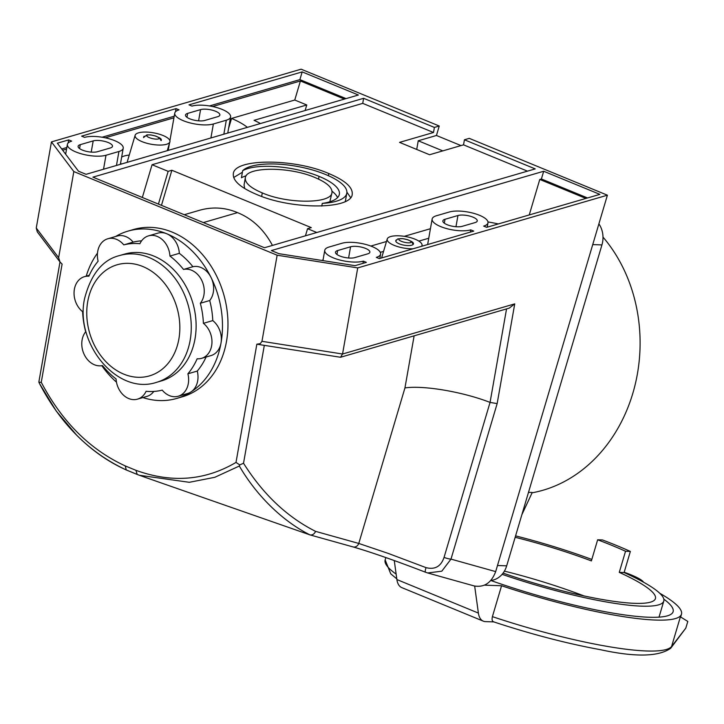 <?xml version="1.0" encoding="UTF-8"?>
<svg xmlns="http://www.w3.org/2000/svg" width="724" height="724" viewBox="0 0 724 724"><rect width="100%" height="100%" fill="white"/><g stroke="black" fill="none" stroke-linecap="round" stroke-linejoin="round"><path stroke-width="1.09" d="M66.563 149.081L62.653 150.221M174.213 116.22L102.111 137.225M175.498 111.74L176.05 108.627L81.613 136.13L84.618 137.37A21.783 7.159 -170 0 1 109.179 138.773A21.783 7.159 -170 0 1 123.225 148.212A21.783 7.159 -170 0 1 118.935 151.488L105.994 155.253A21.783 7.159 -170 0 1 81.432 153.85A21.783 7.159 -170 0 1 67.386 144.411A21.783 7.159 -170 0 1 71.676 141.135L68.68 139.904L57.359 143.198L78.482 171.208L86.056 174.321L358.38 95.016L302.179 71.893L299.89 79.622L209.48 105.948M66.843 147.497L61.721 148.981M187.634 113.397A10.896 3.584 10 0 0 185.489 115.035A10.896 3.584 10 0 0 192.512 119.75A10.896 3.584 10 0 0 204.792 120.456L217.725 116.682A10.896 3.584 10 0 0 219.879 115.044A10.896 3.584 10 0 0 212.856 110.329A10.896 3.584 10 0 0 200.566 109.623L187.634 113.397L186.946 117.306M302.179 71.893L188.991 104.862L191.987 106.093A21.783 7.159 -170 0 1 216.557 107.505A21.783 7.159 -170 0 1 230.603 116.935A21.783 7.159 -170 0 1 226.304 120.211L213.372 123.985A21.783 7.159 -170 0 1 188.801 122.573A21.783 7.159 -170 0 1 174.756 113.143A21.783 7.159 -170 0 1 179.054 109.867L176.05 108.627M145.225 477.351L309.963 534.882C282.478 521.135 256.368 495.388 239.336 466.021L239.744 464.908L236.006 462.419L256.848 344.199L260.305 343.61L261.961 341.321L277.147 255.21L73.821 171.561L51.449 141.904L36.263 228.015L37.286 231.87L60.002 261.979L58.635 257.672L73.821 171.561M277.147 255.21L357.728 267.907L342.543 354.018L514.737 303.872L497.153 403.612L450.989 559.118L441.803 571.191L427.667 572.956L425.658 572.277C395.286 560.593 370.932 552.086 352.588 546.774M264.314 345.384L243.526 463.242C263.093 494.329 287.12 517.045 315.619 531.38L358.778 543.443L388.182 553.389L426.038 567.634C434.934 569.879 440.943 566.467 444.056 557.389A5.448 0.887 16.5 0 0 450.989 559.118L495.678 571.607L607.4 195.19L357.728 267.907M607.4 195.19L469.279 138.365L464.428 139.777L463.532 144.845L527.47 171.154M460.998 145.587L436.445 135.478L439.251 126.012L434.4 127.424L363.62 98.31L92.925 177.145L264.504 247.735L535.208 168.9L464.428 139.777M439.251 126.012L301.13 69.187L51.449 141.904M80.255 144.664A10.896 3.584 10 0 0 78.111 146.302A10.896 3.584 10 0 0 85.133 151.017A10.896 3.584 10 0 0 97.414 151.723L110.356 147.958A10.896 3.584 10 0 0 112.501 146.32A10.896 3.584 10 0 0 105.478 141.605A10.896 3.584 10 0 0 93.197 140.899L80.255 144.664L79.568 148.574M462.165 226.34A10.896 3.584 -170 0 1 449.885 225.635A10.896 3.584 -170 0 1 442.862 220.92A10.896 3.584 -170 0 1 445.007 219.282L457.948 215.517A10.896 3.584 -170 0 1 470.229 216.214A10.896 3.584 -170 0 1 477.252 220.938A10.896 3.584 -170 0 1 475.107 222.576L462.165 226.34M355.05 265.672L366.371 262.378L363.367 261.147A21.783 7.159 10 0 1 338.805 259.735A21.783 7.159 10 0 1 324.759 250.305A21.783 7.159 10 0 1 329.058 247.029L341.99 243.255A21.783 7.159 10 0 1 366.561 244.667A21.783 7.159 10 0 1 380.598 254.097A21.783 7.159 10 0 1 376.308 257.373L379.313 258.613L473.749 231.11L470.745 229.87A21.783 7.159 10 0 1 446.183 228.467A21.783 7.159 10 0 1 432.137 219.028A21.783 7.159 10 0 1 436.427 215.752L449.369 211.987A21.783 7.159 10 0 1 473.93 213.39A21.783 7.159 10 0 1 487.976 222.829A21.783 7.159 10 0 1 483.677 226.105L486.682 227.336L599.879 194.367L543.688 171.253L271.373 250.567L278.948 253.681L355.05 265.672M354.787 257.617A10.896 3.584 -170 0 1 342.506 256.911A10.896 3.584 -170 0 1 335.483 252.196A10.896 3.584 -170 0 1 337.637 250.558L350.57 246.784A10.896 3.584 -170 0 1 362.851 247.49A10.896 3.584 -170 0 1 369.873 252.205A10.896 3.584 -170 0 1 367.729 253.843L354.787 257.617M328.768 173.543C294.062 158.185 234.087 158.348 233.318 173.814C232.721 180.783 240.549 187.679 256.794 194.512C291.501 209.87 351.475 209.698 352.244 194.24C352.841 187.272 345.013 180.367 328.768 173.543L328.388 175.697M434.4 127.424L433.504 132.492L399.548 142.384L429.576 154.737L463.532 144.845M433.504 132.492L362.733 103.369L152.058 164.728L168.149 171.344L171.878 170.258L161.461 205.345M316.804 232.504L307.555 228.703L311.293 227.617L171.878 170.258M115.578 236.504A87.133 68.463 73.8 0 1 128.021 231.11L133.524 229.508A87.133 68.463 73.8 0 1 223.616 294.025A87.133 68.463 73.8 0 1 182.249 396.824L176.756 398.426A87.133 68.463 73.8 0 1 142.881 397.576M136.999 474.356L126.428 470.012C89.83 453.106 60.916 424.391 39.675 383.874L38.906 382.281L41.259 382.299L62.101 264.079L60.002 261.979L38.933 381.557M495.678 571.607C491.406 582.911 484.22 587.689 474.102 585.924L427.667 572.956M345.149 201.598A53.576 17.611 10 0 0 345.547 200.277L346.805 193.181A53.576 17.611 -170 0 0 325.538 174.484A53.576 17.611 10 0 0 242.685 170.665L241.436 177.751A51.196 16.824 10 0 1 246.187 175.778M242.685 170.665A51.196 16.824 -170 0 1 319.049 176.375L318.56 179.109M242.404 172.24L233.68 177.525M261.672 196.421L262.287 192.91C250.531 187.941 244.875 182.919 245.309 177.86C245.879 166.565 289.591 166.375 315.003 177.552C326.759 182.52 332.416 187.543 331.981 192.602L329.854 201.77M245.309 177.86L244.06 184.946L244.712 188.566M346.887 192.122L350.633 197.616M332.026 191.217A51.196 16.824 -170 0 1 337.574 197.589M346.805 193.181A53.576 17.611 -170 0 1 322.252 203.399A51.196 16.824 10 0 0 339.366 194.249A51.196 16.824 10 0 0 319.049 176.375M262.287 192.91C287.7 204.087 331.411 203.897 331.981 192.602M203.344 222.576L237.517 212.621C225.128 207.408 212.467 206.63 199.525 210.277L184.258 214.72M237.517 212.621C252.323 218.648 263.97 229.58 272.45 245.427M436.445 135.478L418.237 140.782L442.798 150.882M416.716 149.443L418.237 140.782M239.336 466.021L214.793 477.306L189.308 482.302L139.506 475.297L137.216 474.455L135.913 470.31L125.225 465.912L126.293 469.966C108.347 461.93 91.83 450.364 76.753 435.278L56.255 411.06L39.44 383.43M137.216 474.455L126.329 469.985M173.932 117.813L105.261 137.813M68.128 143.017L68.68 139.904M363.62 98.31L362.733 103.369M344.416 99.079L300.415 80.97L294.759 100.03L306.768 104.971L254.052 120.329A72.427 23.802 -170 0 1 260.441 123.532M305.121 110.519L306.768 104.971M294.759 100.03L231.553 118.437L228.558 128.51M300.415 80.97L212.63 106.537M346.036 98.609L299.89 79.622M142.338 197.48L152.058 164.728M168.149 171.344L158.429 204.096M38.915 381.629L38.906 382.281M247.373 127.343A60.499 19.883 10 0 0 231.553 118.437M543.688 171.253L541.389 178.982L539.778 179.452L585.924 198.439M539.778 179.452L529.244 214.947M430.427 228.712L404.264 236.332M386.489 241.508L370.842 246.06M323.049 259.979L321.601 260.405M322.252 203.399L321.782 206.078M309.61 534.792L353.031 546.919A5.448 4.634 105.6 0 0 358.778 543.443L404.942 387.928C423.567 385.159 462.908 391.847 490.058 402.408L497.153 403.612M308.967 534.584L309.963 534.882C312.343 535.298 314.234 534.14 315.619 531.38M541.389 178.982L587.544 197.96M307.555 228.703L305.447 235.816M426.038 567.634A5.448 1.276 111.2 0 0 425.585 572.259A5.448 1.276 111.2 0 0 425.658 572.277M256.848 344.199L340.533 357.267L509.234 308.125L514.737 303.872M340.533 357.267L342.543 354.018L261.961 341.321M243.526 463.242L239.744 464.908M470.356 232.096L470.745 229.87M380.299 252.35L383.548 251.4M418.879 241.11L428.744 238.241M498.356 223.942A72.427 23.802 10 0 0 487.967 221.933M421.612 246.287A17.702 5.819 10 0 0 421.992 245.563A17.702 5.819 10 0 0 415.123 239.219A17.702 5.819 10 0 0 397.576 235.78A17.702 5.819 10 0 0 387.231 238.992A17.702 5.819 10 0 0 395.069 245.717A17.702 5.819 10 0 0 413.123 248.766M396.327 239.916A8.987 2.95 10 0 0 395.793 240.612A8.987 2.95 10 0 0 403.766 245.128A8.987 2.95 10 0 0 413.44 243.952A8.987 2.95 10 0 0 410.942 241.173M362.977 263.364L363.367 261.147M156.619 382.317L161.47 380.896A66.029 51.884 -106.2 0 0 192.819 302.994A66.029 51.884 -106.2 0 0 124.546 254.106L119.695 255.518A66.029 51.884 73.8 0 1 187.969 304.406A66.029 51.884 73.8 0 1 156.619 382.317C117.351 395.576 74.717 343.791 84.536 298.75C90.962 274.061 102.681 259.654 119.695 255.518M169.941 256.061A19.801 15.557 -106.2 0 0 148.511 235.861A19.801 15.557 -106.2 0 0 139.913 243.707A75.151 59.051 -106.2 0 0 123.777 244.866A19.801 15.557 -106.2 0 0 107.776 238.775A19.801 15.557 -106.2 0 0 98.12 261.201A75.151 59.051 -106.2 0 0 88.871 276.215A19.801 15.557 -106.2 0 0 84.436 276.668A19.801 15.557 -106.2 0 0 74.074 291.953A19.801 15.557 -106.2 0 0 82.626 311.673A75.151 59.051 -106.2 0 0 85.685 331.755A19.801 15.557 -106.2 0 0 84.373 354.841A19.801 15.557 -106.2 0 0 102.491 365.557A75.151 59.051 -106.2 0 0 116.075 378.942A19.801 15.557 -106.2 0 0 137.506 399.141A19.801 15.557 -106.2 0 0 146.103 391.295A75.151 59.051 -106.2 0 0 162.239 390.136A19.801 15.557 -106.2 0 0 178.24 396.227A19.801 15.557 -106.2 0 0 187.896 373.801A75.151 59.051 -106.2 0 0 197.145 358.787A19.801 15.557 -106.2 0 0 201.58 358.335A19.801 15.557 -106.2 0 0 211.942 343.049A19.801 15.557 -106.2 0 0 203.399 323.329A75.151 59.051 -106.2 0 0 200.331 303.256A19.801 15.557 -106.2 0 0 201.643 280.161A19.801 15.557 -106.2 0 0 183.525 269.446A75.151 59.051 -106.2 0 0 169.941 256.061L179.326 253.337A19.801 15.557 -106.2 0 0 166.674 233.725A19.801 15.557 -106.2 0 0 157.895 233.137L148.511 235.861M183.525 269.446L192.901 266.713A75.151 59.051 -106.2 0 0 179.326 253.337M200.331 303.256L209.716 300.523A19.801 15.557 -106.2 0 0 211.028 277.428A19.801 15.557 -106.2 0 0 192.901 266.713M203.399 323.329L212.775 320.596A75.151 59.051 -106.2 0 0 209.716 300.523M201.58 358.335L210.965 355.602A19.801 15.557 -106.2 0 0 221.019 343.004A19.801 15.557 -106.2 0 0 212.775 320.596M187.896 373.801L197.272 371.068A75.151 59.051 -106.2 0 0 206.096 357.023M178.24 396.227L187.616 393.494A19.801 15.557 -106.2 0 0 190.81 392.046A19.801 15.557 -106.2 0 0 197.272 371.068M137.506 399.141L146.882 396.408A19.801 15.557 -106.2 0 0 153.796 391.431M123.777 244.866L133.153 242.133A19.801 15.557 -106.2 0 0 117.152 236.051L107.776 238.775M141.596 240.839A75.151 59.051 -106.2 0 0 133.153 242.133M128.021 231.11A87.133 68.463 73.8 0 1 166.674 233.725A87.133 68.463 73.8 0 1 211.028 277.428A87.133 68.463 73.8 0 1 221.019 343.004A87.133 68.463 73.8 0 1 190.81 392.046A87.133 68.463 73.8 0 1 176.756 398.426M116.464 382.154A87.133 68.463 73.8 0 1 101.822 365.692M82.663 312.578A87.133 68.463 73.8 0 1 82.59 311.646M86.219 276.152A87.133 68.463 73.8 0 1 97.478 253.147M163.027 135.497A17.702 5.819 -170 0 1 169.896 141.85A17.702 5.819 -170 0 1 150.854 144.176A17.702 5.819 -170 0 1 135.135 135.279A17.702 5.819 -170 0 1 145.479 132.058A17.702 5.819 -170 0 1 163.027 135.497M127.515 162.248A17.702 5.819 -170 0 1 127.487 161.027L135.135 135.279M158.846 137.46A8.987 2.95 -170 0 1 161.343 140.23M143.696 136.89A8.987 2.95 -170 0 1 144.23 136.193M121.406 164.031A25.865 8.507 -170 0 1 120.591 163.162M121.659 157.099A25.865 8.507 -170 0 1 129.27 155.054M504.411 571.118A120.356 19.611 -163.5 0 1 581.291 594.902A120.356 19.611 -163.5 0 1 584.259 596.033M502.112 574.331A129.071 21.032 16.5 0 0 663.772 601.137A129.071 21.032 16.5 0 0 624.097 572.548L630.36 551.426L625.536 551.263A120.356 19.611 16.5 0 0 597.653 539.787L591.381 560.91A120.356 19.611 16.5 0 0 515.162 537.289M625.536 551.263L619.264 572.376L624.097 572.548M503.089 573.109A120.356 19.611 16.5 0 0 655.419 598.658A120.356 19.611 16.5 0 0 619.264 572.376M663.79 599.11A141.053 22.978 -163.5 0 1 673.112 611.753A141.053 22.978 -163.5 0 1 490.809 580.494M492.401 616.649A149.759 24.399 16.5 0 0 671.573 646.532A5.448 5.367 37.7 0 1 670.686 648.261C658.641 656.795 635.22 657.265 600.431 649.69C566.992 643.573 531.362 634.278 493.551 621.826L494.058 621.916C492.239 621.626 491.686 619.871 492.401 616.649L501.569 585.743L484.465 585.164M659.691 593.227A149.759 24.399 -163.5 0 1 681.465 614.233A149.759 24.399 -163.5 0 1 501.569 585.743M474.663 586.078L478.392 613.083A21.783 11.412 112.4 0 0 483.324 621.156A21.783 11.412 112.4 0 0 485.496 621.617L493.795 621.907M624.179 572.241A31.051 5.059 -163.5 0 1 643.509 582.187M685.809 628.124L671.573 646.532L680.388 616.83L687.8 621.427L685.809 628.124L670.686 648.261M394.272 560.557L396.888 579.553L478.392 613.083M483.324 621.156L401.829 587.626A21.783 11.412 -67.6 0 1 396.888 579.553M630.36 551.426A129.071 21.032 16.5 0 0 602.477 539.95L597.653 539.787M591.825 559.435A129.071 21.032 16.5 0 0 515.579 535.878M521.859 514.719L532.24 492.483L528.502 492.356M532.086 492.809A149.759 125.198 -88 0 0 633.69 390.299A149.759 125.198 -88 0 0 603.001 237.092M598.893 223.87A21.783 18.209 92 0 1 601.943 244.911L592.739 244.603M497.488 565.507L506.691 565.824L601.943 244.911M506.691 565.824A21.783 18.209 92 0 1 490.827 580.467M409.902 242.766A6.263 1.62 12.9 0 0 405.63 239.228A6.263 1.62 12.9 0 0 399.367 240.223A6.263 1.62 12.9 0 0 409.902 242.766M135.913 470.31C171.724 483.261 205.091 480.636 236.006 462.419M125.225 465.912C89.993 449.64 62.011 421.766 41.259 382.299M58.635 257.672L36.263 228.015M198.593 120.836L200.566 109.623M223.843 134.193L226.304 120.211M210.901 137.958L213.372 123.985M91.215 152.103L93.197 140.899M103.532 169.235L105.994 155.253M116.464 165.47L118.935 151.488M444.319 223.191L445.007 219.282M455.966 226.721L457.948 215.517M404.942 387.928L414.128 335.827M444.056 557.389L490.058 402.408L506.547 308.913M336.941 254.468L337.637 250.558M348.597 257.997L350.57 246.784M87.731 301.573A57.866 45.467 -106.2 0 0 147.877 376.308A57.866 45.467 -106.2 0 0 164.312 283.093A57.866 45.467 -106.2 0 0 87.731 301.573M147.931 134.99A6.263 1.62 -167.1 0 1 158.465 137.542A6.263 1.62 -167.1 0 1 152.203 138.537A6.263 1.62 -167.1 0 1 147.931 134.99M396.797 578.865L390.734 573.815L385.15 559.905A149.759 24.399 16.5 0 0 396.146 574.123M395.747 240.875L397.775 238.92L402.788 238.621L407.739 239.734L411.313 241.427L413.205 244.359M227.761 133.053L230.603 116.935M168.185 150.402L169.407 143.506M169.896 140.718L174.756 113.143M65.658 154.203L67.386 144.411M120.383 164.33L123.225 148.212M145.805 477.559L139.506 475.297M353.031 546.919C370.996 552.122 395.186 560.566 425.585 572.259L427.594 572.928M137.162 474.437L139.479 475.288M487.207 227.182L487.976 222.829M427.64 244.54L432.137 219.028M381.611 257.943L387.231 238.992M421.793 246.241L421.992 245.563M322.94 260.613L324.759 250.305M379.838 258.459L380.598 254.097M84.436 276.668L89.305 275.256M169.896 141.85L167.28 150.664M143.524 137.587L146.927 134.872L150.809 134.917L155.75 136.058L159.208 137.696L161.108 140.637M680.651 616.993L681.465 614.233M385.15 559.905L385.847 557.571M658.994 617.228L663.772 601.137"/></g></svg>

